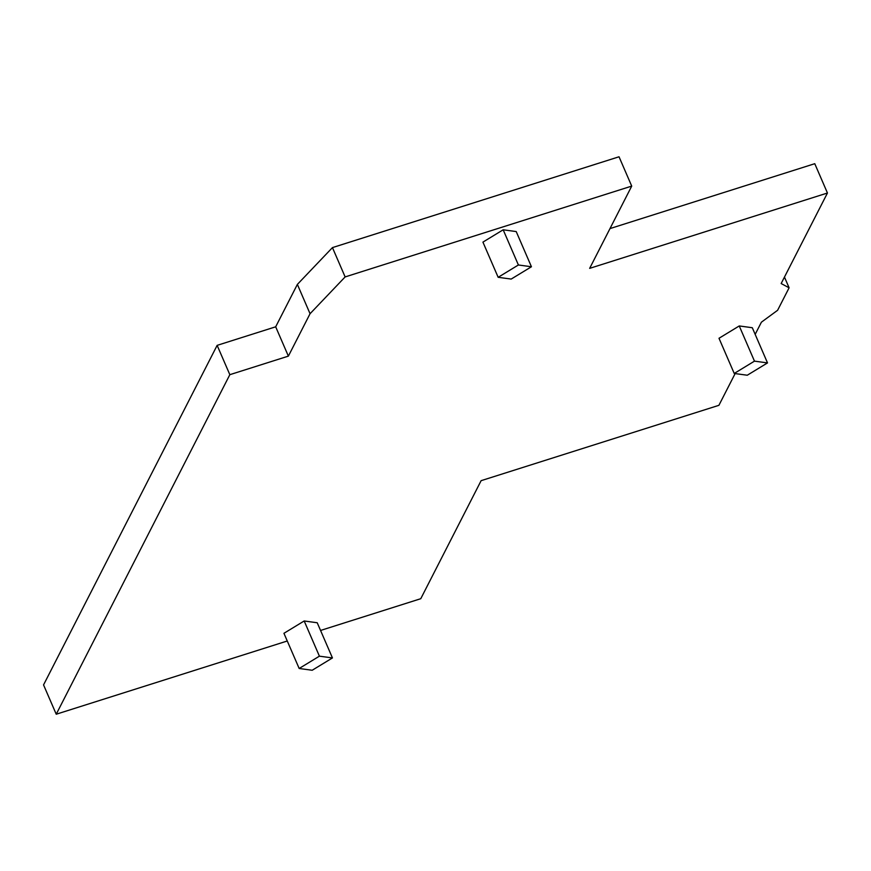 <?xml version="1.0" encoding="UTF-8"?>
<svg xmlns="http://www.w3.org/2000/svg" width="871" height="871" viewBox="0 0 871 871"><rect width="100%" height="100%" fill="white"/><g stroke="black" fill="none" stroke-linecap="round" stroke-linejoin="round"><path stroke-width="1.31" d="M319.407 656.168L304.186 620.979L317.218 622.754L332.45 657.932L319.407 656.168L299.167 668.482L312.199 670.256L332.45 657.932M304.186 620.979L283.935 633.304L299.167 668.482M755.168 334.377L761.406 322.183L777.607 310.283L789.104 287.8L781.156 283.543L827.45 193.014L589.656 268.366L631.715 186.1L345.134 276.924L310.054 313.723L288.377 356.13L229.835 374.682L56.234 714.22L287.267 641.002M784.466 277.087L789.104 287.8M631.715 186.1L619.031 156.78L332.45 247.604L297.37 284.403L275.682 326.81L217.14 345.362L43.55 684.9L56.234 714.22M827.45 193.014L814.766 163.694L610.005 228.583M320.561 630.452L420.769 598.704L481.119 480.672L718.902 405.32L735.135 373.583M767.514 362.913L752.294 327.725L739.25 325.95L719 338.275L734.231 373.463L747.274 375.227L767.514 362.913L754.471 361.138L734.231 373.463M531.441 266.755L516.209 231.566L503.177 229.792L482.926 242.116L498.158 277.305L511.19 279.068L531.441 266.755L518.397 264.98L498.158 277.305M217.14 345.362L229.835 374.682M275.682 326.81L288.377 356.13M297.37 284.403L310.054 313.723M332.45 247.604L345.134 276.924M739.25 325.95L754.471 361.138M503.177 229.792L518.397 264.98"/></g></svg>
